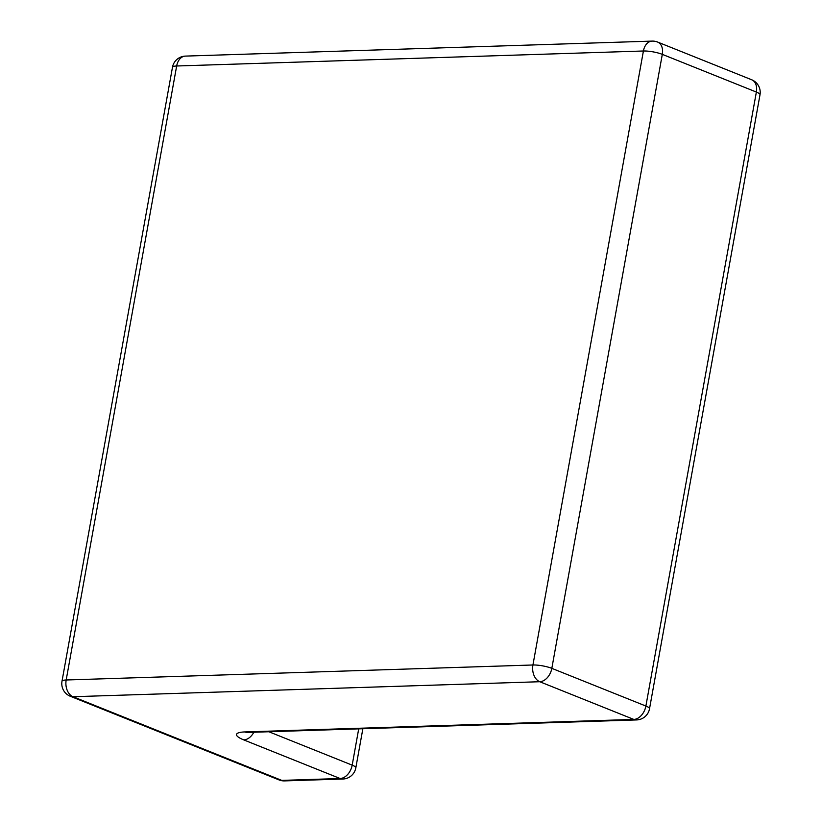 <?xml version="1.0" encoding="UTF-8"?>
<svg xmlns="http://www.w3.org/2000/svg" width="822" height="822" viewBox="0 0 822 822"><rect width="100%" height="100%" fill="white"/><g stroke="black" fill="none" stroke-linecap="round" stroke-linejoin="round"><path stroke-width="1.23" d="M751.688 79.765A13.573 9.299 111.8 0 1 756.363 92.054A13.573 2.846 -169.8 0 1 760.001 94.766A13.573 13.573 0 0 0 751.688 79.765L657.631 42.066A13.573 13.573 0 0 0 652.144 41.1A13.573 9.463 88.2 0 0 643.41 50.995L532.933 664.988L66.181 679.989A13.573 2.846 -169.8 0 0 61.999 681.263A13.573 13.573 0 0 0 70.312 696.265L279.069 779.934A13.573 13.573 0 0 0 284.556 780.9L342.897 779.02A13.573 13.573 0 0 0 355.823 767.861A13.573 2.846 -169.8 0 0 352.186 765.148L268.856 731.744M657.631 42.066A13.573 9.299 111.8 0 1 662.306 54.355A13.573 2.846 10.2 0 0 643.41 50.995L176.658 65.996L66.181 679.989A13.573 9.463 -91.8 0 0 73.014 696.727L281.771 780.397L340.113 778.516L243.764 739.903A27.147 5.692 10.2 0 1 244.853 731.929L633.813 719.425L539.756 681.726L73.014 696.727A13.573 9.299 111.8 0 1 70.312 696.265M532.933 664.988A13.573 2.846 10.2 0 1 551.829 668.348L662.306 54.355L756.363 92.054L645.887 706.047L551.829 668.348A13.573 9.299 -68.2 0 1 539.756 681.726A13.573 9.463 -91.8 0 1 532.933 664.988M652.144 41.1L185.402 56.102A13.573 9.463 88.2 0 0 176.658 65.996A13.573 2.846 -169.8 0 0 172.476 67.27L61.999 681.263M244.853 731.929A13.573 9.463 88.2 0 0 247.648 732.433L636.598 719.928A13.573 9.463 88.2 0 1 633.813 719.425A13.573 9.299 -68.2 0 0 645.887 706.047A13.573 2.846 -169.8 0 1 649.524 708.759L760.001 94.766M284.556 780.9A13.573 9.463 88.2 0 1 281.771 780.397A13.573 9.299 111.8 0 1 279.069 779.934M358.711 728.857L352.186 765.148A13.573 9.299 -68.2 0 1 340.113 778.516A13.573 9.463 88.2 0 0 342.897 779.02M243.764 739.903A13.573 9.299 -68.2 0 0 253.854 732.227M185.402 56.102A13.573 13.573 0 0 0 172.476 67.27M246.035 732.289L247.648 732.433M636.598 719.928A13.573 13.573 0 0 0 649.524 708.759M362.862 728.724L355.823 767.861"/></g></svg>
